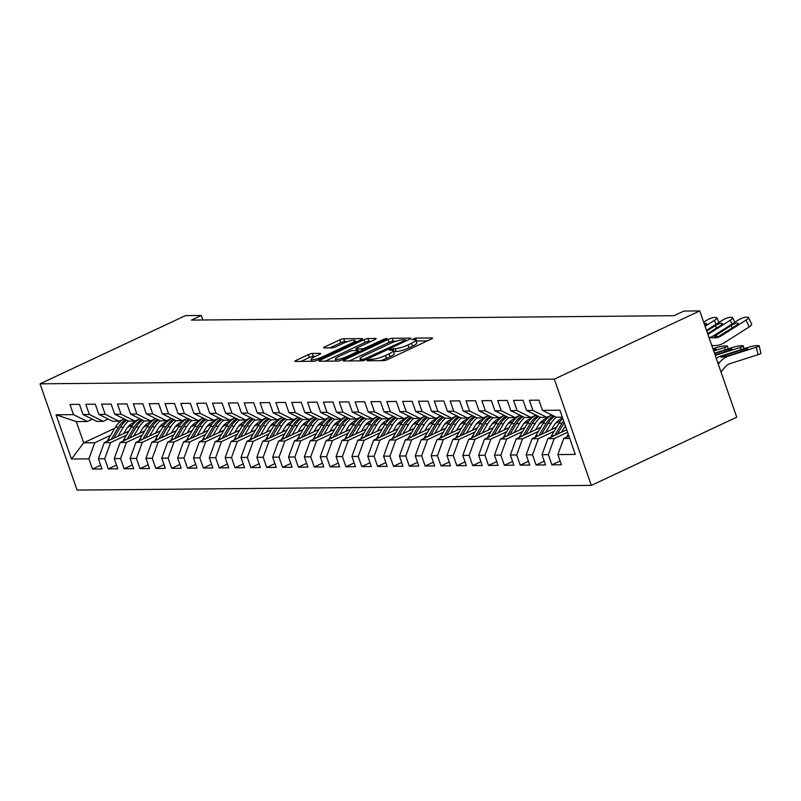 <?xml version="1.0" encoding="UTF-8"?>
<svg xmlns="http://www.w3.org/2000/svg" width="801" height="801" viewBox="0 0 801 801"><rect width="100%" height="100%" fill="white"/><g stroke="black" fill="none" stroke-linecap="round" stroke-linejoin="round"><path stroke-width="1.2" d="M367.809 359.999L367.208 360.79L383.729 360.64A3.044 0.571 -19.2 0 0 387.704 359.489L431.248 339.063A3.044 0.571 -19.2 0 0 432.56 338.082A3.044 0.571 -19.2 0 0 432.109 337.942L415.589 338.092L411.884 339.584L414.337 339.664A9.722 1.822 -19.2 0 1 415.779 340.095A9.722 1.822 -19.2 0 1 411.574 343.249L407.949 344.951A9.722 1.822 -19.2 0 1 395.233 348.625L390.307 349.446L389.386 350.137L391.839 350.217A9.722 1.822 -19.2 0 1 393.281 350.648A9.722 1.822 -19.2 0 1 389.076 353.802L385.451 355.504A9.722 1.822 -19.2 0 1 372.725 359.178L367.809 359.999M312.38 353.441A3.044 0.571 -19.2 0 0 308.405 354.593L296.18 360.32A3.044 0.571 -19.2 0 0 294.868 361.311A3.044 0.571 -19.2 0 0 295.319 361.441L313.672 361.281A3.044 0.571 -19.2 0 0 317.647 360.13L361.191 339.704A3.044 0.571 -19.2 0 0 362.503 338.713A3.044 0.571 -19.2 0 0 362.052 338.583L343.709 338.753A3.044 0.571 -19.2 0 0 339.734 339.894L324.976 346.823A3.044 0.571 -19.2 0 0 323.654 347.804A3.044 0.571 -19.2 0 0 324.105 347.944L331.964 347.864A3.044 0.571 -19.2 0 0 335.939 346.723L343.259 343.289A8.13 1.522 -19.2 0 1 355.093 340.575A8.13 1.522 -19.2 0 1 351.579 343.208L322.903 356.655A8.13 1.522 -19.2 0 1 311.068 359.369A8.13 1.522 -19.2 0 1 314.583 356.735L319.369 354.493A3.044 0.571 -19.2 0 0 320.68 353.511A3.044 0.571 -19.2 0 0 320.23 353.371L312.38 353.441L313.371 356.315A3.044 0.571 -19.2 0 0 309.406 357.466L301.026 361.391M191.449 320.09L674.031 315.684L683.884 311.068L699.734 310.918L554.312 379.133L40.05 383.819L185.462 315.614L201.311 315.464L191.449 320.09M344.55 359.879A3.044 0.571 -19.2 0 0 343.228 360.871A3.044 0.571 -19.2 0 0 343.679 361.001L362.032 360.83A3.044 0.571 -19.2 0 0 366.007 359.689L409.551 339.264A3.044 0.571 -19.2 0 0 410.873 338.272A3.044 0.571 -19.2 0 0 410.422 338.142L392.069 338.302A3.044 0.571 -19.2 0 0 388.095 339.454L344.55 359.879L344.931 360.991M337.852 361.061L319.499 361.221A3.044 0.571 -19.2 0 1 319.048 361.091A3.044 0.571 -19.2 0 1 320.37 360.1L363.914 339.674A3.044 0.571 -19.2 0 1 367.889 338.533L375.739 338.453A3.044 0.571 -19.2 0 1 376.19 338.593A3.044 0.571 -19.2 0 1 374.878 339.574L357.216 347.864A3.044 0.571 -19.2 0 0 355.904 348.846A3.044 0.571 -19.2 0 0 356.355 348.986L361.561 348.936A3.044 0.571 -19.2 0 0 365.536 347.784L383.919 339.163L387.023 338.453L386.102 339.143L341.827 359.909A3.044 0.571 -19.2 0 1 337.852 361.061M554.312 379.133L591.318 485.386L77.056 490.082L40.05 383.819M560.099 461.016L551.909 464.86L561.411 464.78L557.866 454.578L575.288 454.417L559.889 410.192L542.457 410.352L538.913 400.16L529.401 400.24L532.955 410.442L526.617 410.492L523.063 400.3L513.561 400.39L517.116 410.583L510.778 410.643L507.223 400.45L497.721 400.53L501.266 410.733L494.928 410.783L491.383 400.59L481.872 400.68L485.426 410.873L479.088 410.933L475.534 400.74L466.032 400.82L469.586 411.013L463.248 411.073L459.694 400.88L450.192 400.971L453.736 411.163L447.399 411.223L443.854 401.021L434.342 401.111L437.897 411.303L431.559 411.364L428.004 401.171L418.502 401.251L422.057 411.454L415.719 411.504L412.165 401.311L402.663 401.401L406.207 411.594L399.869 411.654L396.325 401.461L386.813 401.541L390.367 411.744L384.029 411.794L380.485 401.601L370.973 401.691L374.528 411.884L368.19 411.944L364.635 401.752L355.133 401.832L358.678 412.024L352.34 412.084L348.795 401.892L339.284 401.982L342.838 412.175L336.5 412.235L332.956 402.032L323.444 402.122L326.998 412.315L320.66 412.375L317.106 402.182L307.604 402.262L311.148 412.465L304.811 412.515L301.266 402.322L291.754 402.412L295.309 412.605L288.971 412.665L285.426 402.472L275.914 402.553L279.469 412.755L273.131 412.805L269.577 402.613L260.075 402.703L263.619 412.895L257.281 412.956L253.737 402.763L244.225 402.843L247.779 413.036L241.441 413.096L237.897 402.903L228.385 402.993L231.94 413.186L225.602 413.246L222.047 403.043L212.545 403.133L216.09 413.326L209.762 413.386L206.207 403.193L196.706 403.273L200.25 413.476L193.912 413.526L190.368 403.334L180.856 403.424L184.41 413.616L178.072 413.676L174.518 403.484L165.016 403.564L168.56 413.767L162.233 413.817L158.678 403.624L149.176 403.714L152.721 413.907L146.383 413.967L142.838 403.774L133.326 403.854L136.881 414.047L130.543 414.107L126.989 403.914L117.487 404.004L121.031 414.197L114.703 414.257L111.149 404.054L101.647 404.145L105.191 414.337L98.853 414.397L95.309 404.205L85.797 404.285L89.352 414.487L83.014 414.538L79.459 404.345L69.957 404.435L73.502 414.628L87.369 421.496L76.275 421.596L83.674 442.843L94.768 442.743L110.618 435.313M551.909 464.86L548.355 454.668L542.017 454.728L547.874 438.618L566.707 429.777M544.259 461.166L536.059 465.011L545.571 464.92L542.017 454.728M536.059 465.011L532.515 454.808L526.177 454.868L532.034 438.758L556.625 427.223M528.42 461.306L520.219 465.151L529.731 465.061L526.177 454.868M520.219 465.151L516.675 454.958L510.337 455.018L516.194 438.898L540.785 427.364M512.58 461.446L504.38 465.291L513.882 465.211L510.337 455.018M504.38 465.291L500.825 455.098L494.487 455.158L500.345 439.048L524.945 427.514M496.73 461.596L488.54 465.441L498.042 465.351L494.487 455.158M488.54 465.441L484.985 455.248L478.648 455.298L484.505 439.188L509.096 427.654M480.89 461.736L472.69 465.581L482.202 465.501L478.648 455.298M472.69 465.581L469.146 455.389L462.808 455.449L468.665 439.338L493.256 427.804M465.051 461.887L456.85 465.731L466.352 465.641L462.808 455.449M456.85 465.731L453.296 455.539L446.958 455.589L452.815 439.479L477.416 427.944M449.201 462.027L441.011 465.872L450.512 465.792L446.958 455.589M441.011 465.872L437.456 455.679L431.118 455.739L436.976 439.629L461.566 428.084M433.361 462.177L425.161 466.022L434.673 465.932L431.118 455.739M425.161 466.022L421.616 455.819L415.278 455.879L421.136 439.769L445.726 428.235M417.521 462.317L409.321 466.162L418.823 466.072L415.278 455.879M409.321 466.162L405.767 455.969L399.429 456.029L405.286 439.909L429.887 428.375M401.671 462.457L393.481 466.302L402.983 466.222L399.429 456.029M393.481 466.302L389.927 456.109L383.589 456.17L389.446 440.059L414.037 428.525M385.832 462.608L377.631 466.452L387.143 466.362L383.589 456.17M377.631 466.452L374.087 456.26L367.749 456.31L373.606 440.2L398.197 428.665M369.992 462.748L361.792 466.593L371.294 466.512L367.749 456.31M361.792 466.593L358.237 456.4L351.899 456.46L357.757 440.35L382.357 428.815M354.142 462.898L345.952 466.743L355.454 466.653L351.899 456.46M345.952 466.743L342.397 456.55L336.06 456.6L341.917 440.49L366.508 428.956M338.302 463.038L330.102 466.883L339.614 466.803L336.06 456.6M330.102 466.883L326.558 456.69L320.22 456.75L326.077 440.64L350.668 429.096M322.463 463.188L314.262 467.033L323.764 466.943L320.22 456.75M314.262 467.033L310.708 456.83L304.37 456.89L310.227 440.78L334.828 429.246M306.613 463.328L298.423 467.173L307.924 467.083L304.37 456.89M298.423 467.173L294.868 456.981L288.53 457.041L294.388 440.92L318.978 429.386M290.773 463.469L282.573 467.313L292.085 467.233L288.53 457.041M282.573 467.313L279.028 457.121L272.69 457.181L278.548 441.071L303.138 429.536M274.933 463.619L266.733 467.464L276.235 467.373L272.69 457.181M266.733 467.464L263.179 457.271L256.841 457.321L262.698 441.211L287.299 429.676M259.083 463.759L250.893 467.604L260.395 467.524L256.841 457.321M250.893 467.604L247.339 457.411L241.001 457.471L246.858 441.361L271.449 429.827M243.244 463.909L235.043 467.754L244.555 467.664L241.001 457.471M235.043 467.754L231.499 457.561L225.161 457.611L231.018 441.501L255.609 429.967M227.404 464.049L219.204 467.894L228.706 467.814L225.161 457.611M219.204 467.894L215.649 457.701L209.311 457.761L215.179 441.651L239.769 430.107M211.554 464.2L203.364 468.044L212.866 467.954L209.311 457.761M203.364 468.044L199.809 457.842L193.472 457.902L199.329 441.792L223.92 430.257M195.714 464.34L187.514 468.185L197.026 468.094L193.472 457.902M187.514 468.185L183.97 457.992L177.632 458.052L183.489 441.932L208.08 430.397M179.875 464.48L171.674 468.325L181.176 468.245L177.632 458.052M171.674 468.325L168.12 458.132L161.782 458.192L167.649 442.082L192.24 430.548M164.025 464.63L155.835 468.475L165.336 468.385L161.782 458.192M155.835 468.475L152.28 458.282L145.942 458.332L151.8 442.222L176.39 430.688M148.185 464.77L139.985 468.615L149.497 468.535L145.942 458.332M139.985 468.615L136.44 458.422L130.102 458.482L135.96 442.372L160.55 430.838M132.345 464.92L124.145 468.765L133.647 468.675L130.102 458.482M124.145 468.765L120.591 458.572L114.253 458.623L120.12 442.512L144.711 430.978M116.495 465.061L108.305 468.905L117.807 468.825L114.253 458.623M108.305 468.905L104.751 458.713L98.413 458.773L104.27 442.663L128.861 431.118M100.656 465.211L92.455 469.056L101.967 468.965L98.413 458.773M92.455 469.056L88.911 458.853L71.479 459.013L56.08 414.788L73.502 414.628M108.185 419.013L103.209 421.346L96.871 421.406L83.014 414.538M89.352 414.487L103.209 421.346M127.679 427.303L132.706 424.951M114.823 428.235L83.674 442.843L71.479 459.013M88.911 458.853L94.768 442.743M124.025 418.873L119.049 421.206L112.711 421.266L98.853 414.397M105.191 414.337L119.049 421.206M104.27 442.663L110.608 442.603L126.458 435.163M143.519 427.163L148.545 424.8M104.751 458.713L110.608 442.603M139.865 418.723L134.898 421.056L128.56 421.116L114.703 414.257M121.031 414.197L134.898 421.056M120.12 442.512L126.448 442.452L142.308 435.023M159.359 427.023L164.395 424.66M120.591 458.572L126.448 442.452M155.714 418.583L150.738 420.915L144.4 420.976L130.543 414.107M136.881 414.047L150.738 420.915M135.96 442.372L142.298 442.312L158.147 434.873M175.209 426.873L180.235 424.52M136.44 458.422L142.298 442.312M171.554 418.442L166.578 420.765L160.24 420.825L146.383 413.967M152.721 413.907L166.578 420.765M151.8 442.222L158.137 442.162L173.987 434.733M191.049 426.733L196.075 424.37M152.28 458.282L158.137 442.162M187.394 418.292L182.428 420.625L176.09 420.685L162.233 413.817M168.56 413.767L182.428 420.625M167.649 442.082L173.977 442.022L189.837 434.583M206.888 426.583L211.925 424.23M168.12 458.132L173.977 442.022M203.244 418.152L198.268 420.485L191.93 420.535L178.072 413.676M184.41 413.616L198.268 420.485M183.489 441.932L189.827 441.882L205.677 434.442M222.728 426.442L227.764 424.079M183.97 457.992L189.827 441.882M219.084 418.002L214.107 420.335L207.769 420.395L193.912 413.526M200.25 413.476L214.107 420.335M199.329 441.792L205.667 441.731L221.517 434.302M238.578 426.292L243.604 423.939M199.809 457.842L205.667 441.731M234.923 417.862L229.957 420.195L223.619 420.255L209.762 413.386M216.09 413.326L229.957 420.195M215.179 441.651L221.507 441.591L237.366 434.152M254.418 426.152L259.454 423.789M215.649 457.701L221.507 441.591M250.763 417.711L245.797 420.044L239.459 420.104L225.602 413.246M231.94 413.186L245.797 420.044M231.018 441.501L237.356 441.441L253.206 434.012M270.257 426.012L275.294 423.649M231.499 457.561L237.356 441.441M266.613 417.571L261.637 419.904L255.299 419.964L241.441 413.096M247.779 413.036L261.637 419.904M246.858 441.361L253.196 441.301L269.046 433.862M286.107 425.862L291.133 423.509M247.339 457.411L253.196 441.301M282.453 417.431L277.486 419.754L271.149 419.814L257.281 412.956M263.619 412.895L277.486 419.754M262.698 441.211L269.036 441.151L284.896 433.721M301.947 425.721L306.983 423.359M263.179 457.271L269.036 441.151M298.292 417.281L293.326 419.614L286.988 419.674L273.131 412.805M279.469 412.755L293.326 419.614M278.548 441.071L284.886 441.011L300.735 433.571M317.787 425.571L322.823 423.218M279.028 457.121L284.886 441.011M314.142 417.141L309.166 419.474L302.828 419.524L288.971 412.665M295.309 412.605L309.166 419.474M294.388 440.92L300.725 440.87L316.575 433.431M333.637 425.431L338.663 423.068M294.868 456.981L300.725 440.87M329.982 416.991L325.016 419.324L318.678 419.384L304.811 412.515M311.148 412.465L325.016 419.324M310.227 440.78L316.565 440.72L332.425 433.291M349.476 425.281L354.513 422.928M310.708 456.83L316.565 440.72M345.822 416.85L340.856 419.183L334.518 419.243L320.66 412.375M326.998 412.315L340.856 419.183M326.077 440.64L332.415 440.58L348.265 433.141M365.316 425.141L370.352 422.778M326.558 456.69L332.415 440.58M361.672 416.7L356.695 419.033L350.357 419.093L336.5 412.235M342.838 412.175L356.695 419.033M341.917 440.49L348.255 440.43L364.105 433.001M381.166 425.001L386.192 422.638M342.397 456.55L348.255 440.43M377.511 416.56L372.545 418.893L366.207 418.953L352.34 412.084M358.678 412.024L372.545 418.893M357.757 440.35L364.095 440.29L379.954 432.85M397.006 424.85L402.042 422.497M358.237 456.4L364.095 440.29M393.351 416.42L388.385 418.743L382.047 418.803L368.19 411.944M374.528 411.884L388.385 418.743M373.606 440.2L379.944 440.139L395.794 432.71M412.845 424.71L417.882 422.347M374.087 456.26L379.944 440.139M409.201 416.27L404.225 418.603L397.887 418.663L384.029 411.794M390.367 411.744L404.225 418.603M389.446 440.059L395.784 439.999L411.634 432.56M428.695 424.56L433.721 422.207M389.927 456.109L395.784 439.999M425.041 416.13L420.074 418.462L413.737 418.512L399.869 411.654M406.207 411.594L420.074 418.462M405.286 439.909L411.624 439.859L427.474 432.42M444.535 424.42L449.571 422.057M405.767 455.969L411.624 439.859M440.88 415.979L435.914 418.312L429.576 418.372L415.719 411.504M422.057 411.454L435.914 418.312M421.136 439.769L427.474 439.709L443.323 432.28M460.375 424.27L465.411 421.917M421.616 455.819L427.474 439.709M456.73 415.839L451.754 418.172L445.416 418.232L431.559 411.364M437.897 411.303L451.754 418.172M436.976 439.629L443.313 439.569L459.163 432.129M476.225 424.13L481.251 421.767M437.456 455.679L443.313 439.569M472.57 415.689L467.604 418.022L461.266 418.082L447.399 411.223M453.736 411.163L467.604 418.022M452.815 439.479L459.153 439.419L475.003 431.989M492.064 423.989L497.091 421.626M453.296 455.539L459.153 439.419M488.41 415.549L483.444 417.882L477.106 417.942L463.248 411.073M469.586 411.013L483.444 417.882M468.665 439.338L475.003 439.278L490.853 431.839M507.904 423.839L512.94 421.486M469.146 455.389L475.003 439.278M504.26 415.409L499.283 417.732L492.945 417.792L479.088 410.933M485.426 410.873L499.283 417.732M484.505 439.188L490.843 439.128L506.693 431.699M523.754 423.699L528.78 421.336M484.985 455.248L490.843 439.128M520.099 415.258L515.123 417.591L508.795 417.651L494.928 410.783M501.266 410.733L515.123 417.591M500.345 439.048L506.683 438.988L522.532 431.549M539.594 423.549L544.62 421.196M500.825 455.098L506.683 438.988M535.939 415.118L530.973 417.451L524.635 417.501L510.778 410.643M517.116 410.583L530.973 417.451M516.194 438.898L522.532 438.848L538.382 431.409M555.433 423.409L560.47 421.046M516.675 454.958L522.532 438.848M551.789 414.968L546.813 417.301L540.475 417.361L526.617 410.492M532.955 410.442L546.813 417.301M532.034 438.758L538.372 438.698L554.222 431.268M532.515 454.808L538.372 438.698M562.312 417.161L556.325 417.221L542.457 410.352M547.874 438.618L554.212 438.558L567.579 432.29M548.355 454.668L554.212 438.558M202.883 319.989L201.311 315.464M699.734 310.918L736.73 417.181L591.318 485.386M92.335 419.163L87.369 421.496M557.866 454.578L563.724 438.467L568.89 436.044M563.724 438.467L569.711 438.417M76.275 421.596L56.08 414.788M380.475 360.67A9.722 1.822 -19.2 0 0 386.452 358.377L385.451 355.504M393.281 350.648L394.282 353.521A9.722 1.822 -19.2 0 1 390.077 356.675L386.452 358.377M415.779 340.095L416.78 342.968A9.722 1.822 -19.2 0 1 412.575 346.122L408.951 347.824A9.722 1.822 -19.2 0 1 396.225 351.499L393.601 351.569M427.404 340.866L416.099 341.016M396.315 341.146L393.071 341.176A3.044 0.571 -19.2 0 0 389.096 342.327L349.396 360.951M363.714 359.259L404.715 340.525L405.636 339.834L403.063 339.764A9.722 1.822 -19.2 0 0 390.347 343.439L364.225 355.694A9.722 1.822 -19.2 0 0 360.009 358.848A9.722 1.822 -19.2 0 0 361.451 359.279L363.714 359.259L364.115 360.41M325.206 361.171L364.916 342.548L363.914 339.674M371.033 341.376L368.891 341.396A3.044 0.571 -19.2 0 0 364.916 342.548M338.893 356.455A8.13 1.522 -19.2 0 0 335.369 359.088A8.13 1.522 -19.2 0 0 347.213 356.385L357.306 351.639A3.044 0.571 -19.2 0 0 358.628 350.658A3.044 0.571 -19.2 0 0 358.177 350.518L352.961 350.568A3.044 0.571 -19.2 0 0 348.986 351.719L338.893 356.455M315.524 356.295L313.371 356.315M347.554 341.596L344.7 341.616A3.044 0.571 -19.2 0 0 340.735 342.768L329.822 347.884M357.346 341.506L355.424 341.526M721 372.014L724.464 367.739A15.479 13.297 -90.5 0 1 730.612 363.444L758.096 354.683L756.324 347.213A6.188 0.811 -13.4 0 0 759.178 345.812A6.188 0.811 -13.4 0 0 758.277 345.611L756.695 345.621A6.188 0.811 -13.4 0 0 748.404 347.284L720.92 356.045L723.123 355.784L723.643 357.066M718.257 364.115L719.628 362.422A23.219 19.945 -90.5 0 1 728.84 355.974L756.324 347.213M566.738 437.056A8.2 7.049 -90.5 0 1 567.468 435.494L568.239 434.182M716.234 358.317A23.219 19.945 -90.5 0 1 720.92 356.045M740.945 351.669L740.595 350.217A4.956 0.651 166.6 0 1 747.233 348.886A4.956 0.651 166.6 0 1 747.954 349.046A4.956 0.651 166.6 0 1 745.671 350.167L727.368 355.984L720.88 357.176M721.621 357.416L722.392 356.034M740.595 350.217L723.123 355.784M759.178 345.812L760.95 353.281A6.188 0.811 166.6 0 1 758.096 354.683M709.556 337.571A15.479 13.297 89.5 0 0 713.12 336.04L738.132 320.18A6.188 1.492 -25.2 0 1 745.971 317.186L747.553 317.176A6.188 1.492 -25.2 0 1 748.494 317.496A6.188 1.492 -25.2 0 1 746.051 320.1L721.05 335.959L714.963 337.081L714.832 336.019L731.163 325.486A4.956 1.191 154.8 0 1 737.431 323.103A4.956 1.191 154.8 0 1 738.182 323.364A4.956 1.191 154.8 0 1 736.229 325.446L719.338 335.979M711.749 345.451L713.751 345.561A23.219 19.945 89.5 0 0 714.872 345.581A23.219 19.945 89.5 0 0 724.244 342.768L749.245 326.898L746.051 320.1M709.005 337.541L714.051 337.832A15.479 13.297 89.5 0 0 714.802 337.842A15.479 13.297 89.5 0 0 721.05 335.959M748.494 317.496L751.688 324.295A6.188 1.492 154.8 0 1 749.245 326.898M714.963 337.081L714.832 336.019L713.12 336.04M715.223 355.414L740.474 347.354A6.188 0.811 -13.4 0 0 743.338 345.952A6.188 0.811 -13.4 0 0 742.437 345.752L740.855 345.762A6.188 0.811 -13.4 0 0 732.555 347.434L714.452 353.201M561.541 432.2L565.336 425.832M550.898 437.196A8.2 7.049 -90.5 0 1 551.619 435.634L559.008 423.218A23.68 20.345 -90.5 0 1 562.763 418.452M557.386 434.152L563.924 423.168A23.68 20.345 -90.5 0 1 564.234 422.668M563.604 420.855A23.68 20.345 89.5 0 0 562.022 423.188L554.773 435.384M725.105 351.819L724.755 350.357L714.592 353.601M724.755 350.357A4.956 0.651 166.6 0 1 731.393 349.026A4.956 0.651 166.6 0 1 732.104 349.196A4.956 0.651 166.6 0 1 729.821 350.317L715.083 355.013M551.539 429.606L553.932 425.581A19.655 16.891 -90.5 0 1 562.632 418.082M713.681 350.988L724.635 347.504A6.188 0.811 -13.4 0 0 727.488 346.102A6.188 0.811 -13.4 0 0 726.597 345.892L725.005 345.912A6.188 0.811 -13.4 0 0 716.715 347.574L712.92 348.785M545.701 432.35L551.088 423.288A23.68 20.345 -90.5 0 1 556.345 417.221M535.048 437.346A8.2 7.049 -90.5 0 1 535.779 435.784L543.168 423.359A23.68 20.345 -90.5 0 1 551.949 415.048M541.546 434.292L548.084 423.308A23.68 20.345 -90.5 0 1 554.562 416.35M553.501 415.819A23.68 20.345 89.5 0 0 546.182 423.329L538.923 435.524M713.15 349.456A4.956 0.651 166.6 0 1 715.543 349.176A4.956 0.651 166.6 0 1 716.264 349.336A4.956 0.651 166.6 0 1 713.981 350.458L713.541 350.598M706.492 330.342L722.292 320.32A6.188 1.492 -25.2 0 1 730.122 317.336L731.703 317.316A6.188 1.492 -25.2 0 1 732.645 317.647A6.188 1.492 -25.2 0 1 730.212 320.25L707.904 334.397M706.742 331.073L715.313 325.637A4.956 1.191 154.8 0 1 721.581 323.244A4.956 1.191 154.8 0 1 722.332 323.504A4.956 1.191 154.8 0 1 720.389 325.586L707.653 333.667M703.668 322.232L706.442 320.46A6.188 1.492 -25.2 0 1 714.282 317.476L715.864 317.466A6.188 1.492 -25.2 0 1 716.805 317.787A6.188 1.492 -25.2 0 1 714.372 320.39L705.08 326.287M704.169 323.664A4.956 1.191 154.8 0 1 705.741 323.384A4.956 1.191 154.8 0 1 706.492 323.644A4.956 1.191 154.8 0 1 704.82 325.546M535.699 429.757L538.092 425.731A19.655 16.891 -90.5 0 1 547.644 417.932M529.861 432.49L535.248 423.429A23.68 20.345 -90.5 0 1 540.505 417.361M519.208 437.486A8.2 7.049 -90.5 0 1 519.939 435.924L527.328 423.499A23.68 20.345 -90.5 0 1 536.109 415.198M525.706 434.442L532.234 423.459A23.68 20.345 -90.5 0 1 538.723 416.49M537.661 415.969A23.68 20.345 89.5 0 0 530.332 423.479L523.083 435.674M519.859 429.897L522.252 425.872A19.655 16.891 -90.5 0 1 531.804 418.082M514.012 432.64L519.408 423.579A23.68 20.345 -90.5 0 1 524.665 417.501M503.368 437.626A8.2 7.049 -90.5 0 1 504.089 436.064L511.479 423.649A23.68 20.345 -90.5 0 1 520.27 415.339M509.857 434.583L516.395 423.599A23.68 20.345 -90.5 0 1 522.873 416.63M521.821 416.109A23.68 20.345 89.5 0 0 514.492 423.619L507.243 435.814M504.009 430.037L506.402 426.012A19.655 16.891 -90.5 0 1 515.964 418.222M498.172 432.78L503.559 423.719A23.68 20.345 -90.5 0 1 508.815 417.651M487.519 437.777A8.2 7.049 -90.5 0 1 488.25 436.215L495.639 423.789A23.68 20.345 -90.5 0 1 504.42 415.489M494.017 434.733L500.555 423.749A23.68 20.345 -90.5 0 1 507.033 416.78M505.972 416.26A23.68 20.345 89.5 0 0 498.653 423.759L491.393 435.954M488.169 430.187L490.562 426.162A19.655 16.891 -90.5 0 1 500.114 418.372M482.332 432.92L487.719 423.859A23.68 20.345 -90.5 0 1 492.975 417.792M471.679 437.917A8.2 7.049 -90.5 0 1 472.41 436.355L479.799 423.939A23.68 20.345 -90.5 0 1 488.58 415.629M478.177 434.873L484.705 423.889A23.68 20.345 -90.5 0 1 491.193 416.92M490.132 416.4A23.68 20.345 89.5 0 0 482.803 423.909L475.554 436.104M472.33 430.327L474.723 426.302A19.655 16.891 -90.5 0 1 484.275 418.512M466.482 433.071L471.879 424.009A23.68 20.345 -90.5 0 1 477.136 417.942M455.839 438.067A8.2 7.049 -90.5 0 1 456.56 436.505L463.949 424.079A23.68 20.345 -90.5 0 1 472.74 415.779M462.337 435.013L468.865 424.039A23.68 20.345 -90.5 0 1 475.343 417.071M474.292 416.54A23.68 20.345 89.5 0 0 466.963 424.049L459.714 436.245M456.48 430.477L458.873 426.452A19.655 16.891 -90.5 0 1 468.435 418.663M450.643 433.211L456.029 424.15A23.68 20.345 -90.5 0 1 461.286 418.082M439.989 438.207A8.2 7.049 -90.5 0 1 440.72 436.645L448.109 424.23A23.68 20.345 -90.5 0 1 456.89 415.919M446.487 435.163L453.026 424.18A23.68 20.345 -90.5 0 1 459.504 417.211M458.442 416.69A23.68 20.345 89.5 0 0 451.123 424.2L443.864 436.395M440.64 430.618L443.033 426.593A19.655 16.891 -90.5 0 1 452.585 418.803M434.803 433.361L440.19 424.3A23.68 20.345 -90.5 0 1 445.446 418.232M424.15 438.357A8.2 7.049 -90.5 0 1 424.88 436.795L432.27 424.37A23.68 20.345 -90.5 0 1 441.051 416.059M430.648 435.303L437.176 424.32A23.68 20.345 -90.5 0 1 443.664 417.361M442.603 416.83A23.68 20.345 89.5 0 0 435.273 424.34L428.024 436.535M424.8 430.768L427.193 426.743A19.655 16.891 -90.5 0 1 436.745 418.943M418.953 433.501L424.35 424.44A23.68 20.345 -90.5 0 1 429.606 418.372M408.31 438.497A8.2 7.049 -90.5 0 1 409.031 436.935L416.42 424.51A23.68 20.345 -90.5 0 1 425.211 416.21M414.808 435.454L421.336 424.47A23.68 20.345 -90.5 0 1 427.814 417.501M426.763 416.981A23.68 20.345 89.5 0 0 419.434 424.49L412.185 436.685M408.951 430.908L411.344 426.883A19.655 16.891 -90.5 0 1 420.905 419.093M403.113 433.651L408.5 424.59A23.68 20.345 -90.5 0 1 413.757 418.512M392.46 438.638A8.2 7.049 -90.5 0 1 393.191 437.076L400.58 424.66A23.68 20.345 -90.5 0 1 409.361 416.35M398.958 435.594L405.496 424.61A23.68 20.345 -90.5 0 1 411.974 417.641M410.913 417.121A23.68 20.345 89.5 0 0 403.594 424.63L396.335 436.825M393.111 431.048L395.504 427.023A19.655 16.891 -90.5 0 1 405.056 419.233M387.273 433.792L392.66 424.73A23.68 20.345 -90.5 0 1 397.917 418.663M376.62 438.788A8.2 7.049 -90.5 0 1 377.351 437.226L384.74 424.8A23.68 20.345 -90.5 0 1 393.521 416.5M383.118 435.744L389.646 424.76A23.68 20.345 -90.5 0 1 396.135 417.792M395.073 417.271A23.68 20.345 89.5 0 0 387.744 424.77L380.495 436.966M377.271 431.198L379.664 427.173A19.655 16.891 -90.5 0 1 389.216 419.384M371.424 433.932L376.82 424.87A23.68 20.345 -90.5 0 1 382.077 418.803M360.78 438.928A8.2 7.049 -90.5 0 1 361.501 437.366L368.891 424.951A23.68 20.345 -90.5 0 1 377.682 416.64M367.279 435.884L373.807 424.9A23.68 20.345 -90.5 0 1 380.285 417.932M379.233 417.411A23.68 20.345 89.5 0 0 371.904 424.92L364.655 437.116M361.421 431.339L363.814 427.313A19.655 16.891 -90.5 0 1 373.376 419.524M355.584 434.082L360.971 425.021A23.68 20.345 -90.5 0 1 366.227 418.953M344.931 439.078A8.2 7.049 -90.5 0 1 345.662 437.516L353.051 425.091A23.68 20.345 -90.5 0 1 361.832 416.79M351.429 436.024L357.967 425.051A23.68 20.345 -90.5 0 1 364.445 418.082M363.384 417.551A23.68 20.345 89.5 0 0 356.065 425.061L348.805 437.256M345.581 431.489L347.974 427.464A19.655 16.891 -90.5 0 1 357.526 419.674M339.744 434.222L345.131 425.161A23.68 20.345 -90.5 0 1 350.387 419.093M329.091 439.218A8.2 7.049 -90.5 0 1 329.822 437.656L337.211 425.241A23.68 20.345 -90.5 0 1 345.992 416.931M335.589 436.175L342.117 425.191A23.68 20.345 -90.5 0 1 348.605 418.222M347.544 417.701A23.68 20.345 89.5 0 0 340.215 425.211L332.966 437.406M329.742 431.629L332.135 427.604A19.655 16.891 -90.5 0 1 341.687 419.814M323.894 434.372L329.291 425.311A23.68 20.345 -90.5 0 1 334.548 419.233M313.251 439.369A8.2 7.049 -90.5 0 1 313.972 437.807L321.371 425.381A23.68 20.345 -90.5 0 1 330.152 417.071M319.749 436.315L326.277 425.331A23.68 20.345 -90.5 0 1 332.755 418.372M331.704 417.842A23.68 20.345 89.5 0 0 324.375 425.351L317.126 437.546M313.892 431.779L316.285 427.754A19.655 16.891 -90.5 0 1 325.847 419.954M308.055 434.512L313.441 425.451A23.68 20.345 -90.5 0 1 318.698 419.384M297.411 439.509A8.2 7.049 -90.5 0 1 298.132 437.947L305.521 425.521A23.68 20.345 -90.5 0 1 314.302 417.221M303.899 436.465L310.438 425.481A23.68 20.345 -90.5 0 1 316.916 418.512M315.854 417.992A23.68 20.345 89.5 0 0 308.535 425.501L301.276 437.696M298.052 431.919L300.445 427.894A19.655 16.891 -90.5 0 1 310.007 420.104M292.215 434.663L297.602 425.601A23.68 20.345 -90.5 0 1 302.858 419.524M281.562 439.649A8.2 7.049 -90.5 0 1 282.292 438.087L289.682 425.671A23.68 20.345 -90.5 0 1 298.463 417.361M288.06 436.605L294.588 425.621A23.68 20.345 -90.5 0 1 301.076 418.653M300.015 418.132A23.68 20.345 89.5 0 0 292.695 425.641L285.436 437.837M282.212 432.059L284.605 428.034A19.655 16.891 -90.5 0 1 294.157 420.245M276.365 434.803L281.762 425.742A23.68 20.345 -90.5 0 1 287.018 419.674M265.722 439.799A8.2 7.049 -90.5 0 1 266.453 438.237L273.842 425.812A23.68 20.345 -90.5 0 1 282.623 417.511M272.22 436.755L278.748 425.772A23.68 20.345 -90.5 0 1 285.226 418.803M284.175 418.282A23.68 20.345 89.5 0 0 276.846 425.782L269.597 437.977M266.363 432.21L268.756 428.185A19.655 16.891 -90.5 0 1 278.317 420.395M260.525 434.943L265.912 425.882A23.68 20.345 -90.5 0 1 271.169 419.814M249.882 439.939A8.2 7.049 -90.5 0 1 250.603 438.377L257.992 425.962A23.68 20.345 -90.5 0 1 266.773 417.651M256.37 436.895L262.908 425.912A23.68 20.345 -90.5 0 1 269.386 418.943M268.335 418.422A23.68 20.345 89.5 0 0 261.006 425.932L253.747 438.127M250.523 432.35L252.916 428.325A19.655 16.891 -90.5 0 1 262.478 420.535M244.685 435.093L250.072 426.032A23.68 20.345 -90.5 0 1 255.329 419.964M234.032 440.089A8.2 7.049 -90.5 0 1 234.763 438.527L242.152 426.102A23.68 20.345 -90.5 0 1 250.933 417.802M240.53 437.036L247.058 426.062A23.68 20.345 -90.5 0 1 253.547 419.093M252.485 418.563A23.68 20.345 89.5 0 0 245.166 426.072L237.907 438.267M234.683 432.5L237.076 428.475A19.655 16.891 -90.5 0 1 246.628 420.685M228.836 435.233L234.232 426.172A23.68 20.345 -90.5 0 1 239.489 420.104M218.192 440.23A8.2 7.049 -90.5 0 1 218.923 438.668L226.313 426.252A23.68 20.345 -90.5 0 1 235.094 417.942M224.691 437.186L231.219 426.202A23.68 20.345 -90.5 0 1 237.697 419.233M236.645 418.713A23.68 20.345 89.5 0 0 229.316 426.222L222.067 438.417M218.833 432.64L221.236 428.615A19.655 16.891 -90.5 0 1 230.788 420.825M212.996 435.384L218.383 426.322A23.68 20.345 -90.5 0 1 223.639 420.245M202.353 440.38A8.2 7.049 -90.5 0 1 203.074 438.818L210.463 426.392A23.68 20.345 -90.5 0 1 219.244 418.082M208.841 437.326L215.379 426.342A23.68 20.345 -90.5 0 1 221.857 419.384M220.806 418.853A23.68 20.345 89.5 0 0 213.477 426.362L206.217 438.558M202.993 432.79L205.386 428.765A19.655 16.891 -90.5 0 1 214.948 420.966M197.156 435.524L202.543 426.462A23.68 20.345 -90.5 0 1 207.799 420.395M186.503 440.52A8.2 7.049 -90.5 0 1 187.234 438.958L194.623 426.532A23.68 20.345 -90.5 0 1 203.404 418.232M193.001 437.476L199.529 426.492A23.68 20.345 -90.5 0 1 206.017 419.524M204.956 419.003A23.68 20.345 89.5 0 0 197.637 426.512L190.378 438.708M187.154 432.93L189.547 428.905A19.655 16.891 -90.5 0 1 199.099 421.116M181.306 435.674L186.703 426.613A23.68 20.345 -90.5 0 1 191.96 420.535M170.663 440.66A8.2 7.049 -90.5 0 1 171.394 439.098L178.783 426.683A23.68 20.345 -90.5 0 1 187.564 418.372M177.161 437.616L183.689 426.633A23.68 20.345 -90.5 0 1 190.167 419.664M189.116 419.143A23.68 20.345 89.5 0 0 181.787 426.653L174.538 438.848M171.304 433.071L173.707 429.046A19.655 16.891 -90.5 0 1 183.259 421.256M165.467 435.814L170.853 426.753A23.68 20.345 -90.5 0 1 176.11 420.685M154.823 440.81A8.2 7.049 -90.5 0 1 155.544 439.248L162.933 426.823A23.68 20.345 -90.5 0 1 171.714 418.522M161.311 437.767L167.85 426.783A23.68 20.345 -90.5 0 1 174.328 419.814M173.276 419.293A23.68 20.345 89.5 0 0 165.947 426.793L158.688 438.988M155.464 433.221L157.857 429.196A19.655 16.891 -90.5 0 1 167.419 421.406M149.627 435.954L155.014 426.893A23.68 20.345 -90.5 0 1 160.27 420.825M138.974 440.95A8.2 7.049 -90.5 0 1 139.704 439.389L147.094 426.973A23.68 20.345 -90.5 0 1 155.875 418.663M145.472 437.907L152 426.923A23.68 20.345 -90.5 0 1 158.488 419.954M157.427 419.434A23.68 20.345 89.5 0 0 150.107 426.943L142.848 439.138M139.624 433.361L142.017 429.336A19.655 16.891 -90.5 0 1 151.569 421.546M133.777 436.104L139.174 427.043A23.68 20.345 -90.5 0 1 144.43 420.976M123.134 441.101A8.2 7.049 -90.5 0 1 123.865 439.539L131.254 427.113A23.68 20.345 -90.5 0 1 140.035 418.813M129.632 438.047L136.16 427.073A23.68 20.345 -90.5 0 1 142.638 420.104M141.587 419.574A23.68 20.345 89.5 0 0 134.258 427.083L127.009 439.278M123.775 433.511L126.178 429.486A19.655 16.891 -90.5 0 1 135.729 421.696M117.937 436.245L123.324 427.183A23.68 20.345 -90.5 0 1 128.581 421.116M107.294 441.241A8.2 7.049 -90.5 0 1 108.015 439.679L115.404 427.263A23.68 20.345 -90.5 0 1 124.185 418.953M113.782 438.197L120.32 427.213A23.68 20.345 -90.5 0 1 126.798 420.245M125.747 419.724A23.68 20.345 89.5 0 0 118.418 427.233L111.159 439.429M373.266 360.73L372.725 359.178M390.077 356.675L389.076 353.802M394.092 351.519L393.091 348.645M396.225 351.499L395.233 348.625M408.951 347.824L407.949 344.951M412.575 346.122L411.574 343.249M416.59 340.966L415.589 338.092M432.29 338.463L432.109 337.942M371.133 360.75L370.593 359.198M389.096 342.327L388.095 339.454M393.071 341.176L392.069 338.302M410.603 338.663L410.422 338.142M366.788 359.319L366.488 358.458M405.016 341.386L404.715 340.525M361.992 360.84L361.451 359.279M320.75 361.211L320.37 360.1M368.891 341.396L367.889 338.533M375.919 338.973L375.739 338.453M356.896 350.538L356.355 348.986M362.072 350.407L361.561 348.936M365.837 348.645L365.536 347.784M384.22 340.024L383.919 339.163M347.514 357.246L347.213 356.385M357.606 352.5L357.306 351.639M320.41 353.892L320.23 353.371M323.204 357.516L322.903 356.655M351.869 344.07L351.579 343.208M325.356 347.924L324.976 346.823M340.735 342.768L339.734 339.894M344.7 341.616L343.709 338.753M362.232 339.103L362.052 338.583M296.57 361.431L296.18 360.32M309.406 357.466L308.405 354.593M717.666 362.442L719.628 362.422M727.368 355.984L728.84 355.974M567.468 435.494L568.69 435.484M713.751 345.561L711.799 345.581M732.304 327.929L731.163 325.486M716.284 334.928L716.835 336.831M741.015 349.636L740.474 347.354M559.008 423.218L562.022 423.188M551.619 435.634L554.272 435.614M725.175 349.787L724.635 347.504M548.084 423.308L551.088 423.288M543.168 423.359L546.182 423.329M535.779 435.784L538.432 435.754M732.004 324.065L730.212 320.25M716.464 328.08L715.313 325.637M716.164 324.205L714.372 320.39M532.234 423.459L535.248 423.429M527.328 423.499L530.332 423.479M519.939 435.924L522.592 435.904M516.395 423.599L519.408 423.579M511.479 423.649L514.492 423.619M504.089 436.064L506.743 436.044M500.555 423.749L503.559 423.719M495.639 423.789L498.653 423.759M488.25 436.215L490.903 436.185M484.705 423.889L487.719 423.859M479.799 423.939L482.803 423.909M472.41 436.355L475.063 436.335M468.865 424.039L471.879 424.009M463.949 424.079L466.963 424.049M456.56 436.505L459.213 436.475M453.026 424.18L456.029 424.15M448.109 424.23L451.123 424.2M440.72 436.645L443.374 436.625M437.176 424.32L440.19 424.3M432.27 424.37L435.273 424.34M424.88 436.795L427.534 436.765M421.336 424.47L424.35 424.44M416.42 424.51L419.434 424.49M409.031 436.935L411.684 436.915M405.496 424.61L408.5 424.59M400.58 424.66L403.594 424.63M393.191 437.076L395.844 437.056M389.646 424.76L392.66 424.73M384.74 424.8L387.744 424.77M377.351 437.226L380.004 437.196M373.807 424.9L376.82 424.87M368.891 424.951L371.904 424.92M361.501 437.366L364.155 437.346M357.967 425.051L360.971 425.021M353.051 425.091L356.065 425.061M345.662 437.516L348.315 437.486M342.117 425.191L345.131 425.161M337.211 425.241L340.215 425.211M329.822 437.656L332.475 437.636M326.277 425.331L329.291 425.311M321.371 425.381L324.375 425.351M313.972 437.807L316.635 437.777M310.438 425.481L313.441 425.451M305.521 425.521L308.535 425.501M298.132 437.947L300.786 437.927M294.588 425.621L297.602 425.601M289.682 425.671L292.695 425.641M282.292 438.087L284.946 438.067M278.748 425.772L281.762 425.742M273.842 425.812L276.846 425.782M266.453 438.237L269.106 438.207M262.908 425.912L265.912 425.882M257.992 425.962L261.006 425.932M250.603 438.377L253.256 438.357M247.058 426.062L250.072 426.032M242.152 426.102L245.166 426.072M234.763 438.527L237.416 438.497M231.219 426.202L234.232 426.172M226.313 426.252L229.316 426.222M218.923 438.668L221.577 438.648M215.379 426.342L218.383 426.322M210.463 426.392L213.477 426.362M203.074 438.818L205.727 438.788M199.529 426.492L202.543 426.462M194.623 426.532L197.637 426.512M187.234 438.958L189.887 438.938M183.689 426.633L186.703 426.613M178.783 426.683L181.787 426.653M171.394 439.098L174.047 439.078M167.85 426.783L170.853 426.753M162.933 426.823L165.947 426.793M155.544 439.248L158.197 439.218M152 426.923L155.014 426.893M147.094 426.973L150.107 426.943M139.704 439.389L142.358 439.369M136.16 427.073L139.174 427.043M131.254 427.113L134.258 427.083M123.865 439.539L126.518 439.509M120.32 427.213L123.324 427.183M115.404 427.263L118.418 427.233M108.015 439.679L110.668 439.659M406.017 340.926L405.636 339.834M360.71 360.85L360.009 358.848M356.485 350.538L355.904 348.846M336.06 361.071L335.369 359.088M359.038 351.839L358.628 350.658M311.739 361.291L311.068 359.369M355.684 342.287L355.093 340.575M714.872 345.581L711.809 345.611M743.338 345.952L743.989 348.695M727.488 346.102L728.139 348.835M734.827 322.272L732.645 317.647M718.978 322.423L716.805 317.787"/></g></svg>
